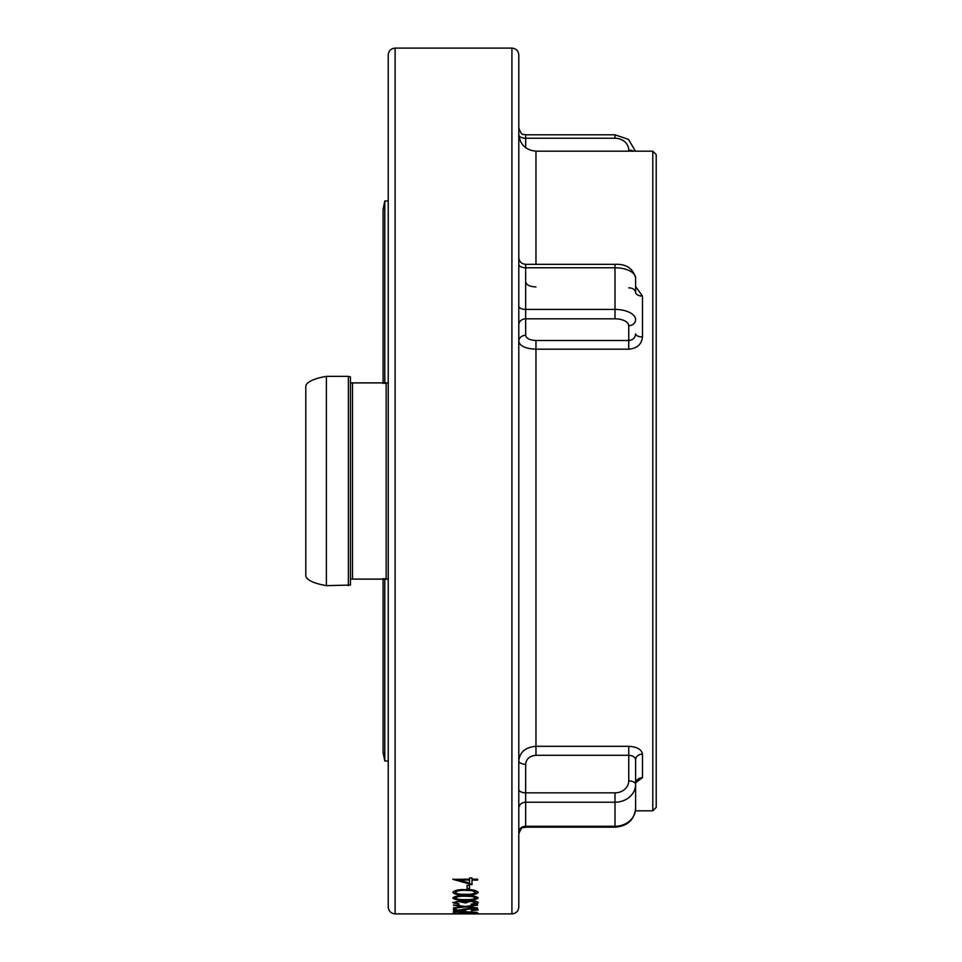 <?xml version="1.0" encoding="UTF-8"?>
<svg xmlns="http://www.w3.org/2000/svg" width="962" height="962" viewBox="0 0 962 962"><rect width="100%" height="100%" fill="white"/><g stroke="black" fill="none" stroke-linecap="round" stroke-linejoin="round"><path stroke-width="1.44" d="M383.08 383.453L383.08 209.584L384.8 200.986L384.8 383.453M384.8 578.547L384.8 761.014L388.239 761.014M383.08 578.547L383.08 752.416L384.8 761.014M395.105 913.9L395.105 48.1C390.933 48.509 388.648 50.794 388.239 54.966L388.239 907.034C388.648 911.206 390.933 913.491 395.105 913.9L511.916 913.9C516.101 913.491 518.386 911.206 518.795 907.034L518.795 54.966C518.386 50.794 516.101 48.509 511.916 48.1L511.916 913.9M467.075 913.732L469.552 913.888L467.075 913.732M471.392 910.605L478.186 909.932C477.813 909.186 474.987 908.777 469.709 908.693C464.874 908.753 462.253 909.126 461.844 909.811L455.976 910.028L455.976 908.837L453.511 908.837L453.511 910.244L465.536 910.557L464.309 909.872L469.612 909.03L475.709 909.908L471.392 910.605L478.186 909.679M459.139 901.55L465.536 903.005L470.622 901.25L475.709 902.717L471.091 904.496C475.601 904.328 477.97 903.739 478.186 902.717C477.946 901.55 475.348 900.889 470.418 900.709L464.093 901.707L459.151 901.009L452.898 902.705L459.066 904.304L455.363 902.705L459.139 901.298L465.536 902.753L470.622 900.997L475.709 902.717M478.186 897.991C476.695 896.259 472.486 895.454 465.548 895.586C458.633 895.454 454.413 896.259 452.898 897.991C454.425 899.626 458.633 900.348 465.548 900.155C472.414 900.348 476.623 899.626 478.186 897.991M472.017 879.172L477.561 879.172L477.561 880.086L472.017 880.086L472.017 884.691L452.898 879.352L469.552 879.172L469.552 877.969L472.017 877.969L472.017 879.172M467.075 885.401L469.552 885.401L469.552 888.816L467.075 888.816L467.075 885.401M478.186 892.387C476.695 890.367 472.486 889.429 465.548 889.573C458.597 889.417 454.377 890.355 452.898 892.387C454.365 894.299 458.585 895.153 465.548 894.937C472.45 895.153 476.659 894.311 478.186 892.387M477.561 907.863L465.295 906.925L453.511 908.224L463.347 906.697L453.511 904.977L465.295 906.469L477.561 904.917L467.243 906.697L477.561 908.032L465.295 906.685L453.511 907.815M477.152 912.541L455.976 911.543L455.976 912.565L453.511 912.565L453.511 911.146L477.152 912.349M478.186 913.347L452.898 913.347L478.186 913.347M635.605 759.824A6.866 5.688 0 0 1 642.484 754.136C641.606 749.422 637.024 746.813 628.739 746.32L628.739 755.29L535.966 755.29C529.701 755.831 526.262 758.826 525.661 764.273L525.661 792.832L614.995 792.832A13.745 11.905 0 0 0 628.739 780.928L628.739 755.29C632.924 755.627 635.209 757.142 635.605 759.824L635.605 808.417A20.611 17.857 0 0 1 614.995 826.274L614.995 802.224L525.661 802.224L525.661 826.274L614.995 826.274L614.995 827.188L525.661 827.188C523.629 828.51 522.065 824.674 518.795 834.066L518.795 827.188M535.966 286.941C529.701 286.628 526.262 284.896 525.661 281.746M525.661 335.305C526.25 338.444 529.689 340.175 535.966 340.488L628.739 340.488L628.739 325.685A13.745 6.866 180 0 0 614.995 318.819L525.661 318.819L525.661 335.305A6.866 5.952 0 0 0 518.795 341.257C519.793 346.067 525.517 348.713 535.966 349.194L535.966 746.32L628.739 746.32M635.605 278.078A20.611 10.305 180 0 0 614.995 267.773L525.661 267.773L525.661 309.427L614.995 309.427L614.995 264.334C626.202 263.841 633.08 268.422 635.605 278.078L635.605 292.256A6.866 3.848 0 0 0 642.484 296.104L635.605 286.532M628.739 349.194C637.036 348.46 641.618 344.372 642.484 336.904A6.866 3.006 180 0 1 635.605 333.91C635.221 337.842 632.936 340.043 628.739 340.488L628.739 349.194L535.966 349.194L535.966 340.488M635.81 782.563L642.484 777.693A6.866 6.181 180 0 0 635.605 783.874L636.122 781.529M525.661 827.188L525.661 826.274A6.866 5.952 0 0 0 518.795 832.226L518.795 834.066M518.795 129.774L518.795 133.995C519.817 144.432 525.541 150.156 535.966 151.166L535.966 264.334M348.376 376.358L326.395 376.358L326.395 585.642L350.445 585.076L350.445 376.924L348.376 376.358L348.376 585.642M326.395 376.358A43.398 11.965 180 0 0 305.784 386.532L305.784 575.468A43.398 11.965 0 0 0 326.395 585.642M350.445 382.888L388.239 382.888M388.239 579.112L350.445 579.112M525.661 764.273A6.866 3.439 180 0 1 518.795 760.834C519.817 752.007 525.541 747.173 535.966 746.32L535.966 755.29M656.216 154.605L656.216 807.395L652.789 810.834L652.789 151.166L656.216 154.605M472.017 884.439L452.898 879.112M472.017 880.086L477.561 879.833M459.102 879.833L469.552 880.086L459.102 879.833M459.102 880.086L469.552 883.02L469.552 880.086M467.075 888.563L469.552 888.563M452.898 892.147C454.377 894.059 458.585 894.913 465.548 894.684C472.498 894.9 476.707 894.059 478.186 892.147M471.584 890.391L475.709 892.363C474.362 893.842 470.971 894.468 465.536 894.275C460.125 894.48 456.734 893.842 455.363 892.363L455.363 892.123C456.722 890.608 460.113 889.934 465.536 890.078L471.584 890.391L475.709 892.363M455.363 892.363C456.722 890.86 460.113 890.175 465.536 890.331L465.536 890.078M465.536 890.331L471.584 890.644M452.898 897.75C454.413 899.386 458.621 900.107 465.548 899.903C472.462 900.095 476.671 899.374 478.186 897.75M471.584 896.247L475.709 897.979C474.338 899.229 470.947 899.771 465.536 899.59C460.173 899.771 456.782 899.242 455.363 897.979L455.363 897.726C456.758 896.44 460.149 895.85 465.536 895.983L471.584 896.247L475.709 897.979M455.363 897.979C456.758 896.68 460.149 896.103 465.536 896.235L465.536 895.983M465.536 896.235L471.584 896.5M459.066 903.835L452.898 902.464M478.186 902.476C477.958 903.486 475.601 904.076 471.091 904.256L471.091 904.039M455.363 902.705L459.139 901.298M463.347 906.697L453.511 905.242M477.561 905.182L467.243 906.697M462.301 910.196L461.844 909.571M465.536 910.317L453.511 910.004M475.709 909.908L469.612 909.03M464.309 909.872L469.612 908.777M453.511 912.325L455.976 912.325M459.199 911.471L455.976 911.543M453.33 913.215L455.363 913.094M465.548 913.684L455.363 913.347L465.536 912.842M465.536 912.986L477.753 913.215M465.536 913.599L475.709 913.094M628.739 151.166L628.739 150.144A13.745 11.905 0 0 0 614.995 138.239L525.661 138.239L525.661 147.739M642.484 296.104L642.484 336.904M642.484 754.136L642.484 777.693M386.171 383.453L386.171 578.547M352.501 383.453L352.501 578.547M628.739 780.928A6.866 3.439 -0 0 1 635.605 784.367A20.611 17.857 180 0 1 614.995 802.224L614.995 792.832M614.995 318.819L614.995 309.427A20.611 10.305 0 0 1 635.605 319.733A6.866 5.952 180 0 1 628.739 325.685M518.795 808.176A6.866 5.952 180 0 1 525.661 802.224L525.661 792.832A6.866 3.439 180 0 1 518.795 789.405M518.795 324.771A6.866 5.952 0 0 1 525.661 318.819L525.661 309.427A6.866 3.439 0 0 1 518.795 305.988M518.795 264.334A6.866 3.439 180 0 0 525.661 267.773L525.661 264.334C521.488 263.925 519.203 261.64 518.795 257.467M614.995 138.239L614.995 134.812L525.661 134.812L525.661 138.239A6.866 3.439 0 0 1 518.795 134.812M633.633 151.166A6.866 3.439 180 0 0 628.739 150.144M395.105 48.1L511.916 48.1M635.437 810.834L652.789 810.834M535.966 151.166L652.789 151.166M384.8 200.986L388.239 200.986M614.995 827.188C627.404 826.202 634.271 819.949 635.605 808.417M614.995 264.334L525.661 264.334M635.605 292.256C634.764 289.358 632.479 287.891 628.739 287.854M525.661 134.812C523.629 133.49 522.065 137.326 518.795 127.934M614.995 134.812L628.523 139.406L635.437 151.166"/></g></svg>
